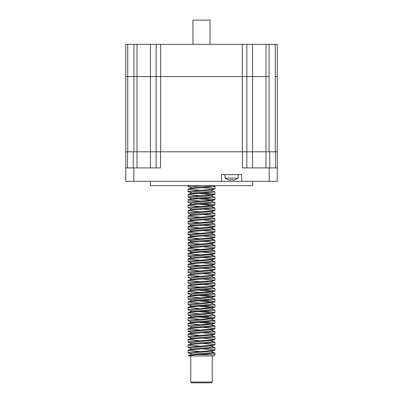 <?xml version="1.0" encoding="UTF-8"?>
<svg xmlns="http://www.w3.org/2000/svg" width="403" height="403" viewBox="0 0 403 403"><rect width="100%" height="100%" fill="white"/><g stroke="black" fill="none" stroke-linecap="round" stroke-linejoin="round"><path stroke-width="0.6" d="M252.681 181.35L252.681 185.647L150.319 185.647L150.319 181.35M241.664 181.35L221.514 181.35L221.514 174.635L241.664 174.635L241.664 181.35L277.264 181.35L277.264 167.915L269.204 167.915L269.204 181.35M160.691 44.33L242.309 44.33L242.309 76.57L156.137 76.57L160.691 76.57L160.691 151.795L150.455 151.795L150.455 76.57L156.137 76.57L150.455 76.57L150.455 44.33L160.691 44.33L160.691 76.57L252.545 76.57L252.545 151.795L269.743 151.795L269.743 167.915M265.98 167.915L265.98 76.57L269.068 76.57L269.068 151.795L252.545 151.795L252.545 167.915M127.736 151.795L127.736 76.57L133.932 76.57L125.736 76.57L127.736 76.57L127.736 44.33L125.736 44.33L125.736 167.915L160.535 167.915L160.535 151.795L242.465 151.795L242.465 167.915L269.204 167.915M133.257 167.915L133.257 151.795L150.455 151.795L150.455 167.915M133.796 167.915L133.796 181.35L221.514 181.35M133.796 181.35L125.736 181.35L125.736 151.795L133.257 151.795M242.309 44.33L252.545 44.33L252.545 76.57L265.98 76.57L265.98 44.33L277.264 44.33L277.264 167.915M277.264 151.795L269.743 151.795M252.545 151.795L160.691 151.795M127.736 44.33L133.932 44.33L133.932 151.795L137.02 151.795L137.02 167.915M150.455 151.795L137.02 151.795L137.02 76.57L150.455 76.57L133.932 76.57L137.02 76.57L137.02 44.33L133.932 44.33M269.068 44.33L269.068 76.57L246.863 76.57L246.863 44.33M275.264 44.33L275.264 76.57L277.264 76.57L275.264 76.57L275.264 151.795M150.455 44.33L137.02 44.33M265.98 44.33L252.545 44.33M242.309 151.795L242.309 76.57L246.863 76.57L246.863 151.795M210.028 44.33L210.028 20.15L192.972 20.15L192.972 44.33M213.519 355.985L188.554 355.985L188.392 355.542L196.18 354.64L214.935 354.64L214.935 352.942L208.215 353.839L196.18 354.64M214.114 355.849L214.572 355.627L214.935 354.64M212.658 185.647L214.935 186.367L213.132 186.816L188.433 188.861L188.065 189.057L189.868 189.501L200.775 190.352M211.787 190.78L214.935 191.742L213.132 192.191L188.433 194.236L188.065 194.427L189.868 194.876L200.775 195.722M211.787 196.15L214.935 197.117L213.132 197.566L188.433 199.611L188.065 199.802L189.868 200.251L200.775 201.097M211.787 201.525L214.935 202.487L213.132 202.936L188.433 204.981L188.065 205.177L189.868 205.621L200.775 206.472M212.064 207.288L214.935 207.862L213.132 208.311L188.433 210.356L188.065 210.547L189.868 210.996L200.775 211.842M211.787 212.27L214.935 213.232L213.132 213.681L188.433 215.731L188.065 215.922L189.868 216.371L200.775 217.217M211.787 217.645L214.935 218.607L213.132 219.056L188.433 221.101L188.065 221.297L189.868 221.746L200.775 222.592M211.787 223.02L214.935 223.982L213.132 224.431L188.433 226.476L188.065 226.667L189.868 227.116L200.775 227.962M212.064 228.778L214.935 229.357L213.132 229.806L188.433 231.851L188.065 232.042L189.868 232.491L200.775 233.337M212.064 234.153L214.935 234.727L213.132 235.176L188.433 237.221L188.065 237.417L189.868 237.861L200.775 238.712M212.064 239.528L214.935 240.102L213.132 240.551L188.433 242.596L188.065 242.787L189.868 243.236L200.775 244.082M212.064 244.898L214.935 245.477L213.132 245.921L188.433 247.971L188.065 248.162L189.868 248.611L200.775 249.457M212.064 250.273L214.935 250.847L213.132 251.296L194.785 252.641L188.065 253.537L189.868 253.986L205.656 255.154M212.064 255.648L214.935 256.222L213.132 256.671L188.433 258.716L188.065 258.907L189.868 259.356L200.775 260.202M212.064 261.018L214.935 261.597L213.132 262.041L188.433 264.091L188.065 264.282L189.868 264.731L200.775 265.577M212.064 266.393L214.935 266.967L213.132 267.416L188.433 269.461L188.065 269.657L189.868 270.101L200.775 270.952M211.787 271.38L214.935 272.342L213.132 272.791L188.433 274.836L188.065 275.027L189.868 275.476L200.775 276.322M211.787 276.75L214.935 277.717L213.132 278.166L188.433 280.211L188.065 280.402L189.868 280.851L200.775 281.697M211.787 282.125L214.935 283.087L213.132 283.536L188.433 285.581L188.065 285.777L189.868 286.226L200.775 287.072M211.787 287.5L214.935 288.462L213.132 288.911L188.433 290.956L188.065 291.147L189.868 291.596L200.775 292.442M211.787 292.87L214.935 293.832L213.132 294.281L188.433 296.331L188.065 296.522L189.868 296.971L200.775 297.817M211.787 298.245L214.935 299.207L213.132 299.656L188.433 301.701L188.065 301.897L189.868 302.341L200.775 303.192M211.787 303.62L214.935 304.582L213.132 305.031L188.433 307.076L188.065 307.267L189.868 307.716L200.775 308.562M211.787 308.99L214.935 309.957L213.132 310.406L188.433 312.451L188.065 312.642L189.868 313.091L200.775 313.937M211.787 314.365L214.935 315.327L213.132 315.776L188.433 317.821L188.065 318.017L189.868 318.461L200.775 319.312M212.064 320.128L214.935 320.702L213.132 321.151L188.433 323.196L188.065 323.387L189.868 323.836L200.775 324.682M212.064 325.498L214.935 326.072L213.132 326.521L188.433 328.571L188.065 328.762L189.868 329.211L200.775 330.057M212.064 330.873L214.935 331.447L213.132 331.896L188.433 333.941L188.065 334.137L189.868 334.586L200.775 335.432M212.064 336.248L214.935 336.822L213.132 337.271L188.433 339.316L188.065 339.507L189.868 339.956L200.775 340.802M212.064 341.618L214.935 342.197L213.132 342.646L188.433 344.691L188.065 344.882L189.868 345.331L200.775 346.177M212.064 346.993L214.935 347.567L213.132 348.016L188.433 350.061L188.065 350.257L189.868 350.701L200.775 351.552M212.064 352.368L214.935 352.942M191.41 185.647L188.065 186.272L191.213 187.234M202.225 187.662L213.132 188.508L214.935 188.957L214.567 189.153L189.868 191.198L188.065 191.647L190.926 192.221M202.225 193.037L213.132 193.883L214.935 194.332L214.567 194.523L189.868 196.573L188.065 197.017L190.926 197.591M202.225 198.412L213.132 199.258L214.935 199.707L214.567 199.898L189.868 201.943L188.065 202.392L191.213 203.354M202.225 203.782L213.132 204.633L214.935 205.077L214.567 205.273L189.868 207.318L188.065 207.767L191.213 208.729M202.225 209.157L213.132 210.003L214.935 210.452L214.567 210.643L189.868 212.693L188.065 213.137L191.213 214.104M202.225 214.532L213.132 215.378L214.935 215.827L214.567 216.018L189.868 218.063L188.065 218.512L191.213 219.474M202.225 219.902L213.132 220.748L214.935 221.197L214.567 221.393L189.868 223.438L188.065 223.887L191.213 224.849M202.225 225.277L213.132 226.123L214.935 226.572L214.567 226.763L189.868 228.813L188.065 229.257L191.213 230.224M202.225 230.652L213.132 231.498L214.935 231.947L214.567 232.138L189.868 234.183L188.065 234.632L190.926 235.206M202.225 236.022L213.132 236.873L214.935 237.317L214.567 237.513L189.868 239.558L188.065 240.007L190.926 240.581M202.225 241.397L213.132 242.243L214.935 242.692L214.567 242.883L189.868 244.928L188.065 245.377L190.926 245.951M202.225 246.772L213.132 247.618L214.935 248.067L214.567 248.258L189.868 250.303L188.065 250.752L190.926 251.326M202.225 252.142L213.132 252.993L214.935 253.437L214.567 253.633L189.868 255.678L188.065 256.127L190.926 256.701M202.225 257.517L213.132 258.363L214.935 258.812L214.567 259.003L189.868 261.053L188.065 261.502L190.926 262.071M202.225 262.892L213.132 263.738L214.935 264.187L214.567 264.378L189.868 266.423L188.065 266.872L190.926 267.446M202.225 268.262L213.132 269.113L214.935 269.557L214.567 269.753L189.868 271.798L188.065 272.247L191.213 273.209M202.225 273.637L213.132 274.483L214.935 274.932L214.567 275.123L189.868 277.168L188.065 277.617L191.213 278.584M202.225 279.012L213.132 279.858L214.935 280.307L214.567 280.498L189.868 282.543L188.065 282.992L191.213 283.954M197.344 284.06L213.132 285.233L214.935 285.677L208.215 286.573L189.868 287.918L188.065 288.367L191.213 289.329M202.225 289.757L213.132 290.603L214.935 291.052L214.567 291.243L189.868 293.293L188.065 293.742L191.213 294.704M202.225 295.132L213.132 295.978L214.935 296.427L214.567 296.618L189.868 298.663L188.065 299.112L191.213 300.074M202.225 300.502L213.132 301.348L214.935 301.797L214.567 301.993L189.868 304.038L188.065 304.487L190.926 305.061M202.225 305.877L213.132 306.723L214.935 307.172L214.567 307.363L189.868 309.408L188.065 309.857L191.213 310.824M202.225 311.252L213.132 312.098L214.935 312.547L214.567 312.738L189.868 314.783L188.065 315.232L190.926 315.806M202.225 316.622L213.132 317.473L214.935 317.917L214.567 318.113L189.868 320.158L188.065 320.607L191.213 321.569M202.225 321.997L213.132 322.843L214.935 323.292L214.567 323.483L189.868 325.533L188.065 325.977L191.213 326.944M202.225 327.372L213.132 328.218L214.935 328.667L214.567 328.858L189.868 330.903L188.065 331.352L190.926 331.926M202.225 332.742L213.132 333.588L214.935 334.037L214.567 334.233L189.868 336.278L188.065 336.727L190.926 337.301M202.225 338.117L213.132 338.963L214.935 339.412L214.567 339.603L189.868 341.653L188.065 342.097L190.926 342.671M202.225 343.492L213.132 344.338L214.935 344.787L214.567 344.978L189.868 347.023L188.065 347.472L190.926 348.046M202.225 348.862L213.132 349.713L214.935 350.157L214.567 350.353L189.868 352.398L188.065 352.847L190.926 353.421M202.225 354.237L208.27 354.64M212.245 355.985L212.245 382.044L211.439 382.85L191.561 382.85L190.755 382.044L212.245 382.044M212.245 350.877L212.245 352.222L209.439 352.862L196.125 354.015L190.755 354.907M214.567 350.353L211.787 351.124L196.125 352.67L190.755 353.567L190.755 354.791M212.245 345.502L212.245 346.847L209.439 347.487L196.125 348.64L190.755 349.537L190.755 348.192L196.125 347.295L211.787 345.749L214.567 344.978M212.245 340.132L212.245 341.477L209.439 342.117L196.125 343.265L191.259 343.905L188.433 344.691M214.567 339.603L211.787 340.374L196.125 341.925L190.755 342.817L190.755 344.046M214.567 334.233L211.787 335.004L212.245 334.757L212.245 336.102L209.439 336.742L196.125 337.895L191.259 338.535L188.433 339.316M211.787 335.004L196.125 336.55L190.755 337.447L190.755 338.671M214.567 328.858L211.787 329.629L212.245 329.387L212.245 330.727L209.439 331.367L196.125 332.52L191.259 333.16L188.433 333.941M211.787 329.629L196.125 331.175L190.755 332.072L190.755 333.301M197.344 322.324L206.875 323.115L212.245 324.012L212.245 325.357L209.439 325.997L191.259 327.785L188.433 328.571M212.245 324.012L190.755 326.697L190.755 327.926M197.344 316.949L206.875 317.745L212.245 318.637L212.245 319.982L209.439 320.622L191.259 322.415L188.433 323.196M212.245 318.637L190.755 321.327L190.755 322.551M197.344 311.574L206.875 312.37L212.245 313.267L212.245 314.607L209.439 315.247L191.259 317.04L188.433 317.821M212.245 313.267L190.755 315.952L190.755 317.181M197.344 306.204L206.875 306.995L212.245 307.892L212.245 309.237L209.439 309.877L191.259 311.665L188.433 312.451M212.245 307.892L190.755 310.577L190.755 311.806M197.344 300.829L206.875 301.625L212.245 302.517L212.245 303.862L209.439 304.502L191.259 306.295L188.433 307.076M212.245 302.517L190.755 305.207L190.755 306.547M193.843 295.132L206.875 296.25L212.245 297.147L212.245 298.487L209.439 299.127L196.125 300.28L190.755 301.177M212.245 297.147L190.755 299.832L190.755 301.061M212.245 293.117L209.439 293.757L196.125 294.905L190.755 295.802L190.755 294.457L196.125 293.565L206.875 292.669L212.245 291.772L212.245 293.117M212.245 287.742L209.439 288.382L196.125 289.535L190.755 290.427L190.755 289.087L196.125 288.19L206.875 287.294L212.245 286.397L212.245 287.742M197.344 290.084L206.875 290.875L212.245 291.772M212.245 281.027L212.245 282.367L209.439 283.007L196.125 284.16L190.755 285.057L190.755 283.712L196.125 282.815L211.787 281.269L214.567 280.498M212.245 276.997L209.439 277.637L196.125 278.785L190.755 279.682L190.755 278.342L196.125 277.445L206.875 276.549L212.245 275.652L212.245 276.997M212.245 270.282L212.245 271.622L209.439 272.262L196.125 273.415L190.755 274.307L190.755 272.967L196.125 272.07L211.787 270.524L214.567 269.753M212.245 264.907L212.245 266.247L209.439 266.887L196.125 268.04L190.755 268.937L190.755 267.592L196.125 266.695L211.787 265.149L214.567 264.378M212.245 259.532L212.245 260.877L209.439 261.517L196.125 262.665L190.755 263.562L190.755 262.222L196.125 261.325L211.787 259.774L214.567 259.003M212.245 254.162L212.245 255.502L209.439 256.142L196.125 257.295L190.755 258.187M214.567 253.633L211.787 254.404L196.125 255.95L190.755 256.847L190.755 258.071M212.245 248.787L212.245 250.127L209.439 250.767L196.125 251.92L191.259 252.56L188.433 253.341M214.567 248.258L211.787 249.029L196.125 250.575L190.755 251.472L190.755 252.701M212.245 243.412L212.245 244.757L209.439 245.397L196.125 246.545L191.259 247.185L188.433 247.971M214.567 242.883L211.787 243.654L196.125 245.205L190.755 246.097L190.755 247.326M214.567 237.513L211.787 238.284L212.245 238.037L212.245 239.382L209.439 240.022L196.125 241.175L191.259 241.815L188.433 242.596M211.787 238.284L196.125 239.83L190.755 240.727L190.755 241.951M214.567 232.138L211.787 232.909L212.245 232.667L212.245 234.007L209.439 234.647L196.125 235.8L191.259 236.44L188.433 237.221M211.787 232.909L196.125 234.455L190.755 235.352L190.755 236.581M214.567 226.763L211.787 227.534L212.245 227.292L212.245 228.637L209.439 229.277L196.125 230.425L191.259 231.065L188.433 231.851M211.787 227.534L196.125 229.085L190.755 229.977L190.755 231.206M214.567 221.393L211.787 222.164L212.245 221.917L212.245 223.262L209.439 223.902L196.125 225.055L191.259 225.695L188.433 226.476M211.787 222.164L196.125 223.71L190.755 224.607L190.755 225.831M214.567 216.018L211.787 216.789L212.245 216.547L212.245 217.887L209.439 218.527L196.125 219.68L191.259 220.32L188.433 221.101M211.787 216.789L196.125 218.335L190.755 219.232L190.755 220.461M214.567 210.643L211.787 211.414L212.245 211.172L212.245 212.517L209.439 213.157L196.125 214.305L191.259 214.945L188.433 215.731M211.787 211.414L196.125 212.965L190.755 213.857L190.755 215.202M212.245 207.142L209.439 207.782L196.125 208.935L190.755 209.827L190.755 208.482L196.125 207.59L206.875 206.694L212.245 205.797L212.245 207.142M212.245 201.767L209.439 202.407L196.125 203.56L190.755 204.457L190.755 203.112L196.125 202.215L206.875 201.319L212.245 200.427L212.245 201.767M193.843 203.787L206.875 204.905L212.245 205.797M212.245 196.397L209.439 197.037L196.125 198.185L190.755 199.082L190.755 197.737L196.125 196.845L206.875 195.949L212.245 195.052L212.245 196.397M193.843 198.412L206.875 199.53L212.245 200.427M212.245 191.022L209.439 191.662L196.125 192.815L190.755 193.707L190.755 192.367L196.125 191.47L206.875 190.574L212.245 189.677L212.245 191.022M193.843 193.037L206.875 194.155L212.245 195.052M212.245 185.647L209.439 186.287L196.125 187.44L190.755 188.337L190.755 186.992L201.5 185.647M234.878 179.738L234.878 179.738A10.372 10.372 0 0 1 233.423 180.111A10.226 7.229 -90 0 1 232.677 180.111L232.199 179.698M232.677 180.111L232.677 179.738A10.221 8.856 180 0 1 230.506 179.738L230.506 180.111L230.979 179.698M230.506 180.111A10.226 7.229 90 0 1 229.76 180.111A10.372 10.372 0 0 1 228.305 179.738L228.305 179.738M224.874 174.635L225.181 178.126L238.002 178.126L238.309 174.635M275.456 151.795L275.456 167.915M246.832 167.915L246.832 151.795M156.168 151.795L156.168 167.915M127.544 167.915L127.544 151.795M156.137 44.33L156.137 151.795M214.935 350.157L214.935 347.567M214.935 344.787L214.935 342.192M214.935 339.412L214.935 336.822M214.935 334.042L214.935 331.447M214.935 328.667L214.935 326.077M214.935 323.292L214.935 320.702M214.935 317.917L214.935 315.327M214.935 312.547L214.935 309.952M214.935 307.172L214.935 304.582M214.935 301.802L214.935 299.207M214.935 296.427L214.935 293.837M214.935 291.052L214.935 288.462M214.935 285.677L214.935 283.087M214.935 280.307L214.935 277.712M214.935 274.932L214.935 272.342M214.935 269.557L214.935 266.972M214.935 264.182L214.935 261.597M214.935 258.812L214.935 256.222M214.935 253.442L214.935 250.847M214.935 248.067L214.935 245.477M214.935 242.692L214.935 240.102M214.935 237.317L214.935 234.727M214.935 231.942L214.935 229.352M214.935 226.572L214.935 223.982M214.935 221.202L214.935 218.607M214.935 215.827L214.935 213.237M214.935 210.452L214.935 207.862M214.935 205.077L214.935 202.487M214.935 199.707L214.935 197.112M214.935 194.332L214.935 191.742M214.935 188.962L214.935 186.367M188.065 352.847L188.065 350.257M188.065 347.472L188.065 344.882M188.065 342.097L188.065 339.507M188.065 336.727L188.065 334.132M188.065 331.352L188.065 328.762M188.065 325.977L188.065 323.392M188.065 320.602L188.065 318.017M188.065 315.232L188.065 312.642M188.065 309.862L188.065 307.267M188.065 304.487L188.065 301.897M188.065 299.112L188.065 296.522M188.065 293.737L188.065 291.147M188.065 288.367L188.065 285.772M188.065 282.992L188.065 280.402M188.065 277.622L188.065 275.027M188.065 272.247L188.065 269.657M188.065 266.872L188.065 264.282M188.065 261.497L188.065 258.907M188.065 256.127L188.065 253.532M188.065 250.752L188.065 248.162M188.065 245.382L188.065 242.787M188.065 240.007L188.065 237.417M188.065 234.632L188.065 232.042M188.065 229.257L188.065 226.667M188.065 223.887L188.065 221.292M188.065 218.512L188.065 215.922M188.065 213.137L188.065 210.552M188.065 207.762L188.065 205.177M188.065 202.392L188.065 199.802M188.065 197.022L188.065 194.427M188.065 191.647L188.065 189.057M188.065 186.272L188.065 185.647M190.755 355.985L190.755 382.044M191.213 188.09L188.433 188.861M191.213 193.465L188.433 194.236M191.213 198.84L188.433 199.611M191.213 204.21L188.433 204.981M211.787 206.9L214.567 207.671M191.213 209.585L188.433 210.356M211.787 228.39L214.567 229.161M211.787 233.765L214.567 234.536M211.787 239.14L214.567 239.911M211.787 244.51L214.567 245.281M211.787 249.885L214.567 250.656M211.787 255.26L214.567 256.031M191.213 257.945L188.433 258.716M211.787 260.63L214.567 261.401M191.213 263.32L188.433 264.091M211.787 266.005L214.567 266.776M191.213 268.69L188.433 269.461M191.213 274.065L188.433 274.836M191.213 279.44L188.433 280.211M191.213 284.81L188.433 285.581M191.213 290.185L188.433 290.956M191.213 295.56L188.433 296.331M191.213 300.93L188.433 301.701M211.787 319.74L214.567 320.511M211.787 325.11L214.567 325.881M211.787 330.485L214.567 331.256M211.787 335.86L214.567 336.631M211.787 341.23L214.567 342.001M211.787 346.605L214.567 347.376M191.213 349.29L188.433 350.061M211.787 351.98L214.567 352.751M191.213 354.665L188.705 355.36M214.567 189.153L211.787 189.924M188.433 191.838L191.213 192.609M214.567 194.523L211.787 195.294M188.433 197.213L191.213 197.984M214.567 199.898L211.787 200.669M214.567 205.273L211.787 206.044M188.433 234.823L191.213 235.594M188.433 240.198L191.213 240.969M188.433 245.573L191.213 246.344M188.433 250.943L191.213 251.714M188.433 256.318L191.213 257.089M188.433 261.693L191.213 262.464M188.433 267.063L191.213 267.834M214.567 275.123L211.787 275.894M214.567 285.873L211.787 286.644M214.567 291.243L211.787 292.014M214.567 296.618L211.787 297.389M214.567 301.993L211.787 302.764M188.433 304.678L191.213 305.449M214.567 307.363L211.787 308.134M214.567 312.738L211.787 313.509M188.433 315.423L191.213 316.194M214.567 318.113L211.787 318.884M214.567 323.483L211.787 324.254M188.433 331.543L191.213 332.314M188.433 336.918L191.213 337.689M188.433 342.293L191.213 343.064M188.433 347.663L191.213 348.434M188.433 353.038L191.213 353.809M225.181 178.126A10.428 10.428 0 0 0 228.274 179.788M234.904 179.788A10.428 10.428 0 0 0 238.002 178.126"/></g></svg>
